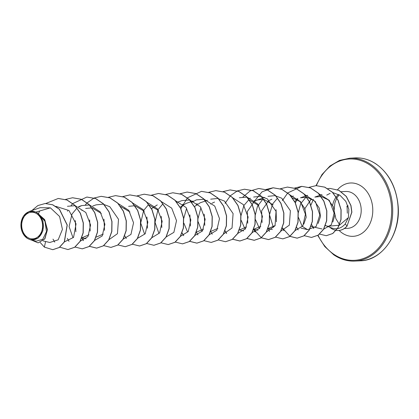 <?xml version="1.0" encoding="UTF-8"?>
<svg xmlns="http://www.w3.org/2000/svg" width="419" height="419" viewBox="0 0 419 419"><rect width="100%" height="100%" fill="white"/><g stroke="black" fill="none" stroke-linecap="round" stroke-linejoin="round"><path stroke-width="0.63" d="M27.376 237.269A13.34 10.449 87.2 0 1 22.825 219.195A13.34 10.449 87.2 0 1 36.898 213.831A13.34 10.449 87.2 0 1 41.45 231.906A13.34 10.449 87.2 0 1 27.376 237.269M27.036 238.118A14.304 11.203 87.2 0 1 22.155 218.734A14.304 11.203 87.2 0 1 37.239 212.983A14.304 11.203 87.2 0 1 42.12 232.367A14.304 11.203 87.2 0 1 27.036 238.118M30.435 239.783L36.223 241.161L42.743 239.328L46.462 231.602L44.959 221.321L38.145 213.381L42.968 221.143L42.895 230.895L37.977 238.222L30.435 239.783L27.088 238.28L22.301 232.21L20.95 223.861L23.474 216.078L29.047 211.532L36.149 212.014L44.629 219.566L47.457 229.638L44.88 238.846L38.108 242.873L44.613 239.06L47.337 230.251L44.964 220.373L37.469 212.931M331.366 227.847C336.473 229.816 341.082 228.549 345.188 224.039L348.399 217.592L339.395 225.218L327.93 226.27L325.264 225.637M329.784 227.224A17.656 13.832 -92.8 0 0 331.251 228.376A17.656 13.832 -92.8 0 0 338.426 230.497A17.656 13.832 -92.8 0 0 347.058 225.982L345.188 224.039M43.047 240.888L49.798 242.491L58.178 239.815L62.431 229.371L59.608 216.508L50.4 207.845L36.149 212.014M88.948 234.813L81.946 237.783L86.141 238.778M75.876 231.765L75.305 220.593M85.654 208.468L91.845 207.871M91.981 207.892L101.304 213.412M103.268 234.106L96.27 237.07M90.195 231.052L89.629 219.881M104.52 230.34L103.954 219.174M120.63 206.467L129.948 211.988M128.628 206.337L134.813 205.739M134.955 205.76L144.267 211.265M149.138 205.027L158.602 210.568M147.493 228.203L146.922 217.032M151.427 208.725L157.272 204.912M161.813 227.491L161.247 216.324M180.154 207.216L185.921 203.487L193.07 201.015M203.529 229.125L196.537 232.089M190.462 226.066L189.891 214.9M194.4 206.588L200.24 202.775L207.395 200.303M217.859 228.407L210.857 231.372M204.786 225.359L204.215 214.188M212.04 203.236L214.565 202.063M246.508 226.983L239.506 229.947L243.696 230.948M249.541 200.062L258.869 205.593M260.822 226.286L253.83 229.24L258.015 230.235M247.755 223.222L247.31 211.574L254.15 201.644M255.009 201.099L257.538 199.926L263.724 199.334M263.865 199.355L273.188 204.87M275.147 225.569L268.15 228.528L272.345 229.523M262.079 222.51L261.634 210.872L268.474 200.931M269.333 200.387L271.858 199.214M276.404 221.798L276.09 209.704M292.509 197.93L299.973 201.523L304.922 208.746L306.189 217.225L303.791 224.139M294.74 201.523L297.982 198.962M305.76 195.977L300.507 197.789L306.692 197.192M306.834 197.213L314.281 200.795L319.247 208.039L320.514 216.503L318.115 223.437M304.477 209.201L311.443 198.8M320.085 195.264L314.831 197.082L321.017 196.485M321.158 196.506L328.407 199.915L333.351 206.787L334.875 215.02L332.817 222.018M348.399 217.592L348.865 209.296L345.79 201.324L340.055 195.343L332.738 192.546M323.583 229.203L331.413 224.715L334.1 213.046L329.329 200.397L318.618 193.594M306.32 196.694L300.612 203.796L298.276 212.873M298.511 217.576L302.015 225.951M302.439 226.449L307.546 229.659L316.162 226.496L319.817 214.916L315.418 201.649L304.445 194.332M295.07 230.591L302.822 225.888L305.43 214.245L300.653 201.78L290.121 195.044M277.163 198.522L272.607 204.006M272.539 204.132L269.627 214.298M269.6 215.13L273.371 227.376M280.636 231.298L289.33 225.139L290.393 210.747L281.725 198.208L274.99 195.626L267.982 196.317M262.839 199.234L257.491 206.237L255.307 215.015M255.538 219.713L259.471 228.585M266.426 232.016L275.053 225.757L276.042 211.359L267.353 198.889L260.623 196.333L253.657 197.03M249.027 199.538L243.958 205.43M243.889 205.551L240.983 215.722M241.218 220.425L245.146 229.298M251.987 232.723L259.79 228.119L262.467 216.466L257.722 203.964L247.152 197.181M247.001 197.155L239.333 197.742M237.777 233.435L245.529 228.737L248.137 217.11L243.366 204.634L232.828 197.894M223.337 234.148L232.037 227.988L233.095 213.585L224.427 201.052L217.681 198.47L210.689 199.166M200.921 207.688L197.983 218.681M198.135 221.756L201.754 230.937M209.018 234.86L216.827 230.251L219.498 218.618L214.758 206.106L204.184 199.318M204.032 199.292L196.364 199.879L191.734 202.387M186.596 208.4L183.69 218.566M183.925 223.269L187.429 231.649M194.694 235.572L202.497 230.969L205.174 219.326L200.418 206.803L189.859 200.031M189.707 200.004L182.04 200.591L176.949 202.351M180.484 236.285L188.241 231.581L190.849 219.965L186.078 207.489L175.535 200.743M162.577 204.215L158.015 209.704M157.947 209.825L155.035 222.285L158.78 233.069M166.044 236.997L173.88 232.351L176.519 220.661L171.706 208.143L161.058 201.424M148.253 204.933L143.696 210.417M143.628 210.537L140.711 223.008L144.461 233.781M151.835 237.709L159.602 232.99L162.19 221.29L157.355 208.819L146.739 202.136M137.401 238.421L145.225 233.781L147.876 222.096L143.047 209.552L132.414 202.848M123.191 239.134L130.948 234.425L133.551 222.803L128.78 210.333L118.237 203.587M108.751 239.846L117.446 233.692L118.509 219.278L109.825 206.74L103.1 204.168L96.098 204.86L92.803 206.001M94.427 240.558L102.236 235.949L104.912 224.306L100.157 211.789L89.593 205.011M89.441 204.985L81.773 205.572L78.903 206.897M76.635 208.489L72.078 213.978M72.01 214.099L69.098 226.585L72.843 237.343M80.102 241.271L87.917 236.651L90.588 225.029L85.832 212.501L75.268 205.724M75.116 205.698L67.454 206.284M64.442 241.847L73.55 237.432L76.059 223.908L68.983 210.511L55.785 206.337M50.4 207.845L40.161 207.683L29.047 211.532M52.82 249.693L59.346 247.477L64.395 241.931L67.25 225.013L59.482 209.254L52.752 204.786L45.252 203.508M45.603 241.496L44.377 247.116L52.763 249.693L59.231 247.482L64.275 241.936L67.134 225.024L59.362 209.259L52.632 204.797L45.189 203.508L37.872 205.561L31.87 210.553M31.336 239.998L38.108 242.873M58.288 198.465L67.05 199.994L74.76 205.2L80.438 213.287L83.355 223.008L83.203 232.88L80.144 241.396L74.781 247.252L68.004 249.551M72.607 197.752L81.37 199.282L89.079 204.488L94.757 212.569L97.679 222.295L97.527 232.168L94.469 240.684L89.106 246.54L82.328 248.839M86.932 197.04L95.694 198.569L103.404 203.775L109.081 211.857L111.999 221.578L111.852 231.456L108.793 239.972L103.43 245.827L96.71 248.127L89.378 246.272M83.439 240.59L81.784 237.741M101.251 196.333L110.014 197.857L117.723 203.063L123.406 211.145L126.323 220.865L126.177 230.743L123.118 239.259L117.755 245.115L110.977 247.414M115.576 195.621L124.338 197.145L132.048 202.351L137.725 210.432L140.648 220.153L140.496 230.031L137.442 238.547L132.074 244.403L125.297 246.702M129.9 194.908L138.663 196.432L146.372 201.639L152.05 209.72L154.972 219.446L154.821 229.319L151.762 237.835L146.399 243.69L139.621 245.995M144.225 194.196L152.987 195.72L160.697 200.926L166.374 209.013L169.292 218.734L169.145 228.606L166.086 237.128L160.723 242.983L153.941 245.283M158.55 193.484L167.312 195.013L175.022 200.219L180.699 208.301L183.616 218.021L183.47 227.899L180.411 236.416L175.042 242.271L168.265 244.57M172.874 192.771L181.637 194.301L189.346 199.507L195.024 207.588L197.941 217.314L197.789 227.187L194.73 235.703L189.367 241.559L182.59 243.858M187.199 192.059L195.961 193.588L203.671 198.795L209.348 206.876L212.265 216.602L212.114 226.475L209.055 234.991L203.692 240.846L196.972 243.14L189.645 241.292M183.7 235.604L182.103 232.875M180.903 208.735L182.878 204.226M201.518 191.347L210.28 192.876L217.99 198.082L223.667 206.164L226.585 215.885L226.438 225.757L223.379 234.279L218.016 240.134L211.239 242.433M215.837 190.635L224.605 192.164L232.315 197.365L237.992 205.451L240.909 215.172L240.763 225.045L237.704 233.561L232.341 239.422L225.563 241.721M230.162 189.922L238.924 191.452L246.634 196.652L252.317 204.739L255.234 214.46L255.087 224.333L252.029 232.854L246.665 238.71L239.946 241.004L232.671 239.191M226.674 233.472L225.076 230.738M225.26 203.236L225.846 202.089M244.487 189.21L253.249 190.739L260.958 195.945L266.636 204.027L269.558 213.748L269.407 223.62L266.353 232.142L260.985 237.997L254.27 240.297L246.938 238.442M258.811 188.498L267.573 190.027L275.283 195.233L280.96 203.315L283.883 213.035L283.731 222.913L280.672 231.429L275.309 237.285L268.589 239.584L261.32 237.767M261.257 237.73L253.72 229.313M253.909 201.811L262.022 191.844L273.193 187.785L281.898 189.315L289.608 194.521L295.285 202.602L298.202 212.328L298.056 222.201L294.997 230.717L289.629 236.573L282.851 238.872M287.46 187.073L296.223 188.602L303.932 193.808L309.61 201.895L312.527 211.616L312.375 221.489L309.316 230.005L303.953 235.86L297.233 238.16L289.969 236.342M289.906 236.306L282.369 227.889M282.553 200.392L287.748 192.944M287.806 192.887L301.842 186.361L310.547 187.89L318.257 193.096L323.934 201.183L326.851 210.904L326.7 220.782L323.641 229.298L318.278 235.153L311.5 237.447M316.109 185.654L324.788 187.146L332.445 192.253L338.123 200.198L341.118 209.793L341.035 219.566L337.986 227.878L332.775 233.519L326.307 235.708M329.915 188.403L338.934 190.31L346.34 196.411L350.965 205.525L351.892 212.161L347.058 225.982L351.771 212.171L350.844 205.53L346.22 196.417L338.814 190.32L329.978 188.403M44.377 247.116L40.198 242.501M38.496 213.454L39.732 210.967M45.833 203.487L58.225 198.47L66.93 199.999L74.64 205.205L80.317 213.292L83.234 223.013L83.082 232.885L80.024 241.407L74.661 247.257L67.941 249.556L59.77 247.179M54.753 242.135L52.993 239.129M65.511 199.428L72.55 197.758L81.255 199.287L88.964 204.493L94.642 212.58L97.559 222.3L97.407 232.173L94.348 240.689L88.985 246.545L82.265 248.844L74.996 247.027M69.02 241.339L67.318 238.411M67.527 211.197L67.726 210.783M71.104 205.504L72.838 203.571M72.896 203.514L86.869 197.045L95.574 198.575L103.284 203.781L108.961 211.862L111.878 221.583L111.732 231.461L108.673 239.977L103.31 245.833L96.59 248.132L89.32 246.314M83.344 240.626L81.721 237.861M81.846 210.49L82.051 210.071M85.424 204.791L87.162 202.859M87.22 202.801L94.102 198.03M94.16 198.004L101.194 196.333L109.898 197.862L117.608 203.068L123.286 211.15L126.203 220.871L126.056 230.749L122.997 239.265L117.634 245.12L110.915 247.419L103.645 245.602M108.484 197.291L115.518 195.621L124.218 197.15L131.927 202.356L137.61 210.438L140.527 220.158L140.381 230.036L137.322 238.552L131.959 244.408L125.239 246.707L118.027 244.926M122.804 196.579L129.843 194.908L138.542 196.438L146.252 201.644L151.935 209.73L154.852 219.451L154.7 229.324L151.647 237.84L146.278 243.701L139.558 245.995L132.289 244.177M126.313 238.495L124.757 235.86M124.815 208.353L125.019 207.934M137.071 195.893L144.167 194.196L152.867 195.725L160.577 200.937L166.254 209.018L169.176 218.739L169.025 228.617L165.966 237.133L160.603 242.989L153.883 245.283L146.613 243.465M151.395 195.181L158.492 193.484L167.191 195.018L174.901 200.224L180.579 208.306L183.496 218.032L183.349 227.905L180.29 236.421L174.922 242.276L168.208 244.57L161.001 242.79M165.777 194.447L172.817 192.771L181.516 194.306L189.226 199.512L194.903 207.594L197.82 217.32L197.674 227.192L194.615 235.708L189.247 241.564L182.527 243.858L175.32 242.077M180.039 193.761L187.136 192.059L195.841 193.594L203.55 198.8L209.228 206.881L212.145 216.607L211.993 226.48L208.934 234.996L203.571 240.852L196.851 243.146L189.582 241.334M183.606 235.646L182.05 233.011M180.835 208.589L187.424 197.878M187.482 197.82L201.46 191.352L210.16 192.881L217.87 198.087L223.552 206.169L226.47 215.89L226.318 225.768L223.259 234.284L217.896 240.139L211.176 242.433L203.969 240.653M197.93 234.933L196.375 232.299M196.432 204.791L197.119 203.451M208.746 192.311L215.78 190.64L224.484 192.169L232.194 197.375L237.872 205.457L240.789 215.177L240.642 225.05L237.583 233.572L232.22 239.427L225.501 241.726L218.231 239.909M212.255 234.221L210.699 231.587M210.757 204.079L210.961 203.665M223.07 191.598L230.104 189.927L238.809 191.457L246.519 196.663L252.196 204.744L255.113 214.465L254.967 224.338L251.908 232.859L246.545 238.715L239.825 241.014L232.613 239.228M226.574 233.509L225.019 230.874M225.082 203.367L230.392 195.741M230.45 195.683L237.332 190.912M237.39 190.886L244.429 189.215L253.128 190.745L260.838 195.951L266.521 204.032L269.438 213.753L269.291 223.631L266.233 232.147L260.864 238.002L254.15 240.302L246.875 238.484M242.983 196.961L250.174 190.923L258.753 188.503L267.453 190.032L275.163 195.238L280.845 203.32L283.763 213.041L283.611 222.918L280.552 231.435L275.189 237.29L268.469 239.589L261.199 237.772M255.223 232.084L253.668 229.45M253.725 201.942L254.412 200.601M265.981 189.488L273.078 187.791L281.778 189.32L289.487 194.526L295.165 202.613L298.087 212.333L297.935 222.206L294.876 230.722L289.513 236.578L282.794 238.877L275.587 237.096M269.548 231.377L267.992 228.737M268.05 201.235L268.254 200.816M280.363 188.749L287.403 187.078L296.102 188.608L303.812 193.814L309.489 201.9L312.406 211.621L312.26 221.499L309.201 230.015L303.833 235.871L297.113 238.165L289.911 236.384M283.867 230.665L282.312 228.025M282.375 200.518L283.055 199.177M294.625 188.063L301.722 186.366L310.427 187.895L318.136 193.107L323.814 201.188L326.731 210.909L326.579 220.787L323.52 229.303L318.157 235.159L311.437 237.453L304.231 235.672M298.192 229.952L296.636 227.313M295.426 202.896L297.38 198.465M309.007 187.324L316.046 185.654L324.667 187.152L332.325 192.258L338.007 200.203L340.998 209.799L340.914 219.572L337.866 227.884L332.66 233.524L326.244 235.708L319.556 234.095M313.747 228.596L311.568 224.464M310.867 205.231L313.422 199.303M327.778 188.634L329.858 188.409M338.489 230.492A17.656 13.832 -92.8 0 0 338.547 230.487A17.656 13.832 -92.8 0 0 347.173 225.977M346.885 206.562A0.388 0.319 -114.2 0 1 347.126 206.2M347.492 206.179L348.095 206.153M376.147 164.112A51.506 40.35 -92.8 0 0 355.212 157.921C362.582 157.581 369.616 159.655 376.304 164.148C389.282 173.576 396.584 187.806 398.212 206.839C400.396 235.075 381.515 260.66 360.33 260.807A51.506 40.35 -92.8 0 0 397.312 221.049A51.506 40.35 -92.8 0 0 376.147 164.112M316.376 185.643A50.736 39.747 87.2 0 1 369.956 165.081A50.736 39.747 87.2 0 1 387.276 233.833A50.736 39.747 87.2 0 1 333.754 254.233A50.736 39.747 87.2 0 1 318.016 235.248M316.005 185.654L322.002 174.545L330.046 165.955L339.521 160.414L349.776 158.193A51.506 40.35 87.2 0 1 370.71 164.379A51.506 40.35 87.2 0 1 391.875 221.321A51.506 40.35 87.2 0 1 354.893 261.079A51.506 40.35 87.2 0 1 333.959 254.888M341.312 191.703L345.822 191.478A18.462 14.461 87.2 0 1 353.327 193.693A18.462 14.461 87.2 0 1 360.911 214.104A18.462 14.461 87.2 0 1 347.655 228.35L344.35 228.512M337.578 189.702A26.701 20.919 87.2 0 1 361.382 186.198A26.701 20.919 87.2 0 1 370.496 222.379A26.701 20.919 87.2 0 1 342.328 233.121A26.701 20.919 87.2 0 1 339.128 230.445M332.518 206.038A18.462 14.461 87.2 0 1 336.174 196.982M336.237 196.893A18.462 14.461 87.2 0 1 338.494 194.5M317.738 235.431L324.772 246.555L333.796 254.852C340.49 259.345 347.524 261.419 354.893 261.079L360.33 260.807M326.731 195.107L330.13 193.342M325.343 225.448L331.696 227.988M349.776 158.193L355.212 157.921M78.484 206.708L81.773 205.572M248.467 198.821L250.363 198.166M257.533 199.926L264.688 197.454M291.535 196.652L293.331 196.034M300.989 228.098L307.546 229.659M305.854 195.94L307.656 195.322M311.123 226.391L322.07 228.994M320.179 195.228L321.975 194.61M339.196 194.798L336.886 197.92M336.824 198.025L334.865 202.89L334.084 210.626L335.886 218.744L339.51 224.526M339.589 224.615L339.94 224.972M347.901 205.603L347.005 206.248M347.052 206.221L347.325 213.192"/></g></svg>
